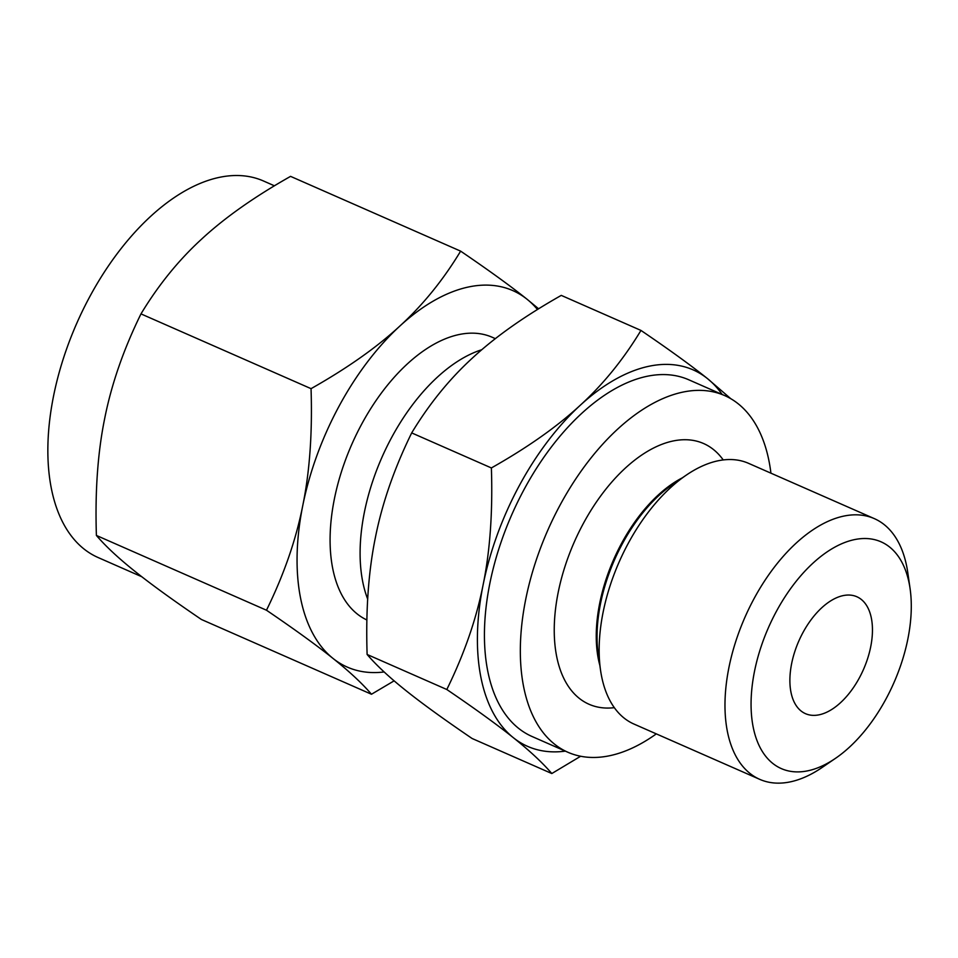 <?xml version="1.0" encoding="UTF-8"?>
<svg xmlns="http://www.w3.org/2000/svg" width="958" height="958" viewBox="0 0 958 958"><rect width="100%" height="100%" fill="white"/><g stroke="black" fill="none" stroke-linecap="round" stroke-linejoin="round"><path stroke-width="1.44" d="M722.14 394.456A205.635 113.751 113.7 0 0 707.471 378.602A205.635 113.751 113.7 0 0 580.177 405.342A205.635 113.751 113.7 0 0 519.464 485.359A205.635 113.751 113.7 0 0 483.107 584.883C490.053 550.862 492.819 511.883 491.382 467.947L411.689 432.908C429.124 404.06 449.386 379.093 472.474 357.993C495.478 336.701 525.08 315.841 561.268 295.387L640.962 330.426C669.187 349.61 691.353 365.669 707.471 378.602L730.762 398.684M614.317 707.663L614.138 707.687A142.395 78.772 -66.3 0 1 583.326 523.523A142.395 78.772 -66.3 0 1 723.122 459.792L723.23 459.948M770.927 473.168A194.809 107.763 113.7 0 0 724.703 395.594A194.809 107.763 113.7 0 0 560.143 504.974A194.809 107.763 113.7 0 0 567.89 752.258A194.809 107.763 113.7 0 0 656.314 733.876M567.89 752.258L531.989 736.474A194.809 107.763 -66.3 0 1 524.242 489.191A194.809 107.763 -66.3 0 1 688.802 379.799L724.703 395.594M580.656 756.245L551.808 773.537C542.467 762.652 529.63 750.701 513.32 737.672C497.274 724.799 475.108 708.74 446.811 689.509C464.223 654.015 476.318 619.143 483.107 584.883A205.635 113.751 113.7 0 0 513.32 737.672A205.635 113.751 113.7 0 0 565.328 751.132M835.556 758.293L822.084 767.502A142.395 78.772 -66.3 0 1 759.73 779.345L633.945 724.044A142.395 78.772 -66.3 0 1 600.522 670.097A142.395 78.772 -66.3 0 1 628.28 543.294A142.395 78.772 -66.3 0 1 686.215 475.168A142.395 78.772 -66.3 0 1 748.557 463.337L874.355 518.637A142.395 78.772 -66.3 0 1 907.777 572.585L910.1 588.739A123.869 68.521 -66.3 0 1 885.946 699.041A123.869 68.521 -66.3 0 1 835.556 758.293A123.869 68.521 -66.3 0 1 757.491 741.839A123.869 68.521 -66.3 0 1 776.399 611.36A123.869 68.521 -66.3 0 1 856.572 539.222A123.869 68.521 -66.3 0 1 910.1 588.739M491.382 467.947C527.583 447.494 557.173 426.633 580.177 405.342C603.277 384.242 623.526 359.274 640.962 330.426M759.73 779.345A142.395 78.772 -66.3 0 1 754.078 598.594A142.395 78.772 -66.3 0 1 874.355 518.637M411.689 432.908C394.277 468.39 382.182 503.261 375.392 537.534C368.447 571.543 365.693 610.521 367.118 654.47L446.811 689.509M367.118 654.47C376.458 665.343 389.295 677.306 405.605 690.323C421.652 703.196 443.829 719.254 472.114 738.498L551.808 773.537M859.41 677.797A63.851 35.326 -66.3 0 1 805.474 713.662A63.851 35.326 -66.3 0 1 802.936 632.603A63.851 35.326 -66.3 0 1 856.871 596.75A63.851 35.326 -66.3 0 1 859.41 677.797M481.802 349.718A154.633 85.537 113.7 0 0 391.726 437.339A154.633 85.537 113.7 0 0 367.668 599.073M495.358 338.653L492.292 337.3A154.633 85.537 113.7 0 0 361.681 424.131A154.633 85.537 113.7 0 0 366.878 619.97M394.133 680.839L371.476 694.251C362.136 683.365 349.299 671.414 332.977 658.397A205.635 113.751 113.7 0 0 384.146 671.953M371.476 694.251L201.408 619.479C173.111 600.247 150.945 584.188 134.898 571.303C118.576 558.286 105.751 546.335 96.399 535.45L266.48 610.222C283.879 574.74 295.986 539.857 302.764 505.596A205.635 113.751 113.7 0 0 332.977 658.397C316.93 645.512 294.765 629.454 266.48 610.222M274.419 185.804L263.57 181.026A205.635 113.751 113.7 0 0 89.872 296.489A205.635 113.751 113.7 0 0 98.051 557.508L141.82 576.752M537.474 309.506A205.635 113.751 113.7 0 0 527.139 299.315L538.612 308.799M460.63 251.14C488.843 270.324 511.009 286.382 527.139 299.315A205.635 113.751 113.7 0 0 399.845 326.055A205.635 113.751 113.7 0 0 339.12 406.084A205.635 113.751 113.7 0 0 302.764 505.596C309.721 471.576 312.476 432.597 311.051 388.661C347.239 368.207 376.841 347.347 399.845 326.055C422.933 304.955 443.195 279.987 460.63 251.14L290.561 176.368C254.361 196.821 224.771 217.694 201.767 238.973C178.667 260.073 158.417 285.041 140.982 313.889C123.57 349.371 111.475 384.242 104.685 418.514C97.74 452.535 94.974 491.514 96.399 535.45M311.051 388.661L140.982 313.889M599.84 665.367A123.965 68.581 -66.3 0 1 621.61 543.294A123.965 68.581 -66.3 0 1 682.264 477.874M600.522 670.097L598.235 654.218A124.181 68.701 -66.3 0 1 622.449 543.629A124.181 68.701 -66.3 0 1 672.971 484.221L686.215 475.168"/></g></svg>
